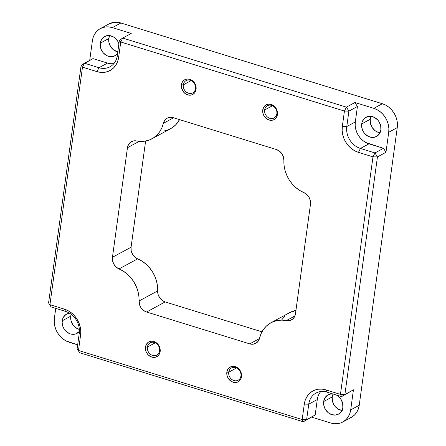 <?xml version="1.0" encoding="UTF-8"?>
<svg xmlns="http://www.w3.org/2000/svg" width="446" height="446" viewBox="0 0 446 446"><rect width="100%" height="100%" fill="white"/><g stroke="black" fill="none" stroke-linecap="round" stroke-linejoin="round"><path stroke-width="0.67" d="M147.386 347.072A6.974 5.909 -118.4 0 0 152.604 355.434A6.974 5.909 -118.4 0 0 159.59 350.84L160.164 351.576A8.385 7.103 61.6 0 1 151.763 357.101A8.385 7.103 61.6 0 1 145.496 347.044L147.386 347.072L155.253 342.818L147.386 347.072A6.974 5.909 61.6 0 1 150.174 342.823A6.974 5.909 61.6 0 1 156.836 343.849A6.974 5.909 61.6 0 1 159.59 350.84A6.974 5.909 61.6 0 1 156.808 355.088A6.974 5.909 61.6 0 1 150.146 354.063A6.974 5.909 61.6 0 1 147.386 347.072L145.496 347.044L146.461 344.24L148.395 342.205L151.01 341.246L152.448 341.229L155.308 342.115L156.624 342.98L158.77 345.405L160.014 348.421L160.231 350.015L159.819 353.054L159.2 354.386L157.265 356.421L154.65 357.374L153.212 357.391L150.352 356.51L147.866 354.531L146.137 351.755L145.496 347.044A8.385 7.103 61.6 0 1 153.898 341.524A8.385 7.103 61.6 0 1 160.164 351.576L159.59 350.84A6.974 5.909 -118.4 0 0 154.377 342.478A6.974 5.909 -118.4 0 0 147.386 347.072M228.731 372.193A6.974 5.909 -118.4 0 0 233.944 380.55A6.974 5.909 -118.4 0 0 240.935 375.956L241.509 376.697A8.385 7.103 61.6 0 1 233.107 382.222A8.385 7.103 61.6 0 1 226.836 372.165L228.731 372.193L236.592 367.939L228.731 372.193A6.974 5.909 61.6 0 1 231.513 367.939A6.974 5.909 61.6 0 1 238.175 368.965A6.974 5.909 61.6 0 1 240.935 375.956A6.974 5.909 61.6 0 1 238.153 380.209A6.974 5.909 61.6 0 1 231.491 379.184A6.974 5.909 61.6 0 1 228.731 372.193L226.836 372.165L227.806 369.355L229.74 367.32L232.349 366.367L235.243 366.64L236.653 367.231L240.115 370.526L241.576 375.131L241.509 376.697L240.545 379.507L239.68 380.644L237.361 382.166L234.557 382.512L231.697 381.631L228.229 378.336L226.986 375.32L226.836 372.165A8.385 7.103 61.6 0 1 235.243 366.64A8.385 7.103 61.6 0 1 241.509 376.697L240.935 375.956A6.974 5.909 -118.4 0 0 235.722 367.593A6.974 5.909 -118.4 0 0 228.731 372.193M264.651 109.978A6.974 5.909 -118.4 0 0 269.863 118.341A6.974 5.909 -118.4 0 0 276.855 113.747L277.429 114.483A8.385 7.103 61.6 0 1 269.027 120.007A8.385 7.103 61.6 0 1 262.755 109.956L264.651 109.978L272.512 105.724L264.651 109.978A6.974 5.909 61.6 0 1 267.433 105.73A6.974 5.909 61.6 0 1 274.095 106.756A6.974 5.909 61.6 0 1 276.855 113.747A6.974 5.909 61.6 0 1 274.067 117.995A6.974 5.909 61.6 0 1 267.405 116.969A6.974 5.909 61.6 0 1 264.651 109.978L262.755 109.956L263.725 107.146L265.66 105.111L268.269 104.158L271.157 104.431L272.567 105.022L276.035 108.317L277.496 112.922L277.077 115.96L275.6 118.43L274.524 119.327L273.281 119.957L270.477 120.303L267.617 119.416L264.149 116.127L262.906 113.106L262.755 109.956A8.385 7.103 61.6 0 1 271.157 104.431A8.385 7.103 61.6 0 1 277.429 114.483L276.855 113.747A6.974 5.909 -118.4 0 0 271.636 105.384A6.974 5.909 -118.4 0 0 264.651 109.978M183.306 84.863A6.974 5.909 -118.4 0 0 188.519 93.22A6.974 5.909 -118.4 0 0 195.51 88.626L196.084 89.367A8.385 7.103 61.6 0 1 187.682 94.892A8.385 7.103 61.6 0 1 181.416 84.835L183.306 84.863L191.167 80.609L183.306 84.863A6.974 5.909 61.6 0 1 186.088 80.609A6.974 5.909 61.6 0 1 192.75 81.635A6.974 5.909 61.6 0 1 195.51 88.626A6.974 5.909 61.6 0 1 192.728 92.879A6.974 5.909 61.6 0 1 186.066 91.854A6.974 5.909 61.6 0 1 183.306 84.863L181.416 84.835L182.381 82.025L184.315 79.99L186.93 79.037L189.818 79.31L191.228 79.901L194.69 83.196L196.151 87.801L196.084 89.367L195.119 92.177L194.255 93.314L191.936 94.836L189.132 95.182L186.272 94.296L183.785 92.316L181.561 87.99L181.416 84.835A8.385 7.103 61.6 0 1 189.818 79.31A8.385 7.103 61.6 0 1 196.084 89.367L195.51 88.626A6.974 5.909 -118.4 0 0 190.297 80.263A6.974 5.909 -118.4 0 0 183.306 84.863M342.299 410.443L338.559 409.289L335.308 406.696L334.032 404.985L332.404 401.038L332.209 396.918A10.96 9.282 -118.4 0 1 333.067 394.008L332.209 396.918L323.673 401.534L323.868 405.659L325.496 409.601L328.306 412.767L331.869 414.674L335.643 415.036L339.055 413.788L341.586 411.128L342.846 407.454L342.651 403.335L341.028 399.393L338.219 396.226L336.384 395.028A10.96 9.282 61.6 0 1 342.846 407.454A10.96 9.282 61.6 0 1 338.475 414.133A10.96 9.282 61.6 0 1 328.005 412.522A10.96 9.282 61.6 0 1 323.673 401.534L332.209 396.918A10.96 9.282 -118.4 0 0 341.976 410.404M371.111 116.334L370.241 119.283L361.706 123.899A10.96 9.282 61.6 0 1 366.077 117.226A10.96 9.282 61.6 0 1 376.547 118.837A10.96 9.282 61.6 0 1 380.878 129.819A10.96 9.282 61.6 0 1 376.508 136.498A10.96 9.282 61.6 0 1 366.038 134.887A10.96 9.282 61.6 0 1 361.706 123.899L370.241 119.283A10.96 9.282 -118.4 0 0 380.003 132.769M108.779 38.546A10.96 9.282 -118.4 0 0 117.794 51.898L113.412 49.774L110.602 46.607L108.975 42.665L108.779 38.546L100.244 43.162L108.779 38.546L109.655 35.596A10.96 9.282 -118.4 0 0 108.779 38.546M117.554 53.626A10.96 9.282 61.6 0 1 115.046 55.761A10.96 9.282 61.6 0 1 104.576 54.144A10.96 9.282 61.6 0 1 100.244 43.162A10.96 9.282 61.6 0 1 104.62 36.483A10.96 9.282 61.6 0 1 118.904 43.803L117.599 41.015L114.789 37.849L113.072 36.711L109.331 35.557L107.453 35.585L104.041 36.828L101.51 39.488L100.244 43.162L100.439 47.282L101.086 49.316L103.349 52.94L106.594 55.527L108.439 56.302L112.214 56.659L115.626 55.41L117.554 53.626M71.182 314.318A10.96 9.282 -118.4 0 0 70.747 316.181A10.96 9.282 -118.4 0 0 79.366 329.438L75.38 327.409L72.57 324.242L70.942 320.3L70.747 316.181L62.217 320.797L70.747 316.181L71.204 314.246M79.405 331.411A10.96 9.282 61.6 0 1 77.013 333.391A10.96 9.282 61.6 0 1 66.543 331.779A10.96 9.282 61.6 0 1 62.217 320.797A10.96 9.282 61.6 0 1 66.588 314.118A10.96 9.282 61.6 0 1 69.554 313.203L66.008 314.463L63.477 317.123L62.669 318.868L62.128 322.837L63.053 326.951L64.034 328.858L66.844 332.03L70.407 333.937L72.302 334.316L75.971 333.864L79.405 331.411M157.644 290.926A29.882 25.316 -118.4 0 0 137.647 258.847L119.026 268.921A29.882 25.316 61.6 0 1 139.024 301L157.644 290.926A9.963 8.441 -118.4 0 0 165.176 301.931L146.556 312.005L249.743 343.872L259.455 338.62L249.743 343.872L146.556 312.005A9.963 8.441 61.6 0 1 139.024 301L157.644 290.926L158.09 294.449L159.657 297.733L162.127 300.342L165.176 301.931L146.556 312.005L143.506 310.422L141.036 307.807L139.47 304.523L138.84 296.077L137.881 291.143L136.192 286.343L133.806 281.816L130.801 277.702L127.266 274.112L123.302 271.157L119.026 268.921A9.963 8.441 61.6 0 1 112.448 257.292L131.063 247.218L145.613 141.025L131.063 247.218A9.963 8.441 -118.4 0 0 137.647 258.847L119.026 268.921L116.099 267.031L113.847 264.199L112.57 260.798L112.448 257.292L131.063 247.218L131.191 250.724L131.693 252.469L133.488 255.636L136.119 258.039L141.923 261.083L145.887 264.038L149.421 267.628L152.426 271.742L154.807 276.269L156.501 281.064L157.455 285.998L157.644 290.926M261.986 331.83L165.176 301.931L261.986 331.83M295.932 310.433A29.882 25.316 -118.4 0 0 289.593 312.674L270.973 322.748A29.882 25.316 61.6 0 1 286.36 320.596L294.901 315.98L286.36 320.596L281.844 320.117L277.429 320.484L273.236 321.689L269.395 323.69L266.017 326.433L263.196 329.839L261.022 333.809L259.555 338.219A29.882 25.316 61.6 0 1 270.973 322.748M295.469 313.811L310.477 204.24L295.469 313.811A9.963 8.441 61.6 0 1 291.494 319.882A9.963 8.441 61.6 0 1 286.36 320.596L289.549 320.596L292.364 319.325L294.427 316.961L295.469 313.811M303.893 192.605A29.882 25.316 61.6 0 1 283.896 160.532L284.085 165.455L285.039 170.389L286.733 175.189L289.114 179.716L292.119 183.83L295.653 187.415L299.617 190.37L303.893 192.605A9.963 8.441 61.6 0 1 310.477 204.24L310.349 200.733L309.078 197.333L306.826 194.501L303.893 192.605M276.369 149.527L173.176 117.66L276.369 149.527A9.963 8.441 61.6 0 1 283.896 160.532L283.45 157.009L281.889 153.725L279.413 151.11L276.369 149.527M151.952 138.784A29.882 25.316 61.6 0 1 136.56 140.936L141.075 141.415L145.496 141.047L149.689 139.843L153.53 137.842L156.908 135.099L159.724 131.693L161.898 127.723L163.364 123.313L173.578 117.783L163.364 123.313A29.882 25.316 61.6 0 1 151.952 138.784L170.573 128.71A29.882 25.316 -118.4 0 0 179.554 119.628L175.529 125.025L172.15 127.768L168.309 129.769L164.117 130.973M139.275 141.321L127.456 147.721L112.448 257.292L127.456 147.721A9.963 8.441 61.6 0 1 131.431 141.65A9.963 8.441 61.6 0 1 136.56 140.936L133.371 140.936L130.555 142.207L128.493 144.571L127.456 147.721L139.275 141.321M259.555 338.219A9.963 8.441 61.6 0 1 255.753 343.375A9.963 8.441 61.6 0 1 249.743 343.872L252.96 344.217L255.92 343.286L258.223 341.19L259.555 338.219M163.364 123.313A9.963 8.441 61.6 0 1 167.166 118.151A9.963 8.441 61.6 0 1 173.176 117.66L169.959 117.309L167.005 118.246L164.702 120.342L163.364 123.313M108.818 24.017L114.037 22.345L117.454 22.3L120.899 22.997L382.361 103.734L385.712 105.139L388.84 107.202L391.616 109.844L393.946 112.961L395.73 116.434L396.901 120.136L397.419 123.91L397.258 127.628L359.225 405.263L358.394 408.77L356.928 411.937L354.882 414.635L352.329 416.77L349.369 418.259M371.111 116.339A10.96 9.282 -118.4 0 0 370.241 119.283L370.436 123.403L372.059 127.35L374.869 130.516L376.586 131.654L380.327 132.808M281.816 319.765L284.637 316.359M289.51 312.713L296.044 310.41M100.35 28.6L108.885 23.978A19.925 16.881 -118.4 0 1 120.899 22.997L112.37 27.613L108.919 26.916L105.507 26.961L102.257 27.741L99.302 29.23L96.749 31.365L94.697 34.063L93.231 37.23L92.4 40.737L89.713 60.372L92.4 40.737A19.925 16.881 61.6 0 1 100.35 28.6A19.925 16.881 61.6 0 1 112.37 27.613L131.252 33.444L122.717 38.061L131.252 33.444L112.37 27.613L120.899 22.997L382.361 103.734L373.826 108.35A19.925 16.881 61.6 0 1 388.722 132.245L397.258 127.628A19.925 16.881 -118.4 0 0 382.361 103.734L373.826 108.35L354.944 102.519L346.408 107.14L122.717 38.061L119.389 40.246L117.276 55.672L118.63 57.411A21.581 18.286 61.6 0 1 96.999 71.628L98.973 67.703L84.45 63.221L82.477 67.145L84.45 63.221L92.985 58.604L107.508 63.087L92.985 58.604L81.122 65.406L82.477 67.145L96.999 71.628L98.973 67.703L107.508 63.087A18.264 15.471 -118.4 0 0 113.819 63.683L110.669 63.722L107.508 63.087L98.973 67.703A18.264 15.471 -118.4 0 0 117.276 55.672L118.63 57.411L120.743 41.985L119.389 40.246L117.276 55.672A18.264 15.471 61.6 0 1 109.989 66.8A18.264 15.471 61.6 0 1 98.973 67.703L84.45 63.221L81.122 65.406L48.581 302.94L51.067 306.92L49.935 304.674L51.067 306.92L65.59 311.408L64.464 309.162L49.935 304.674L82.477 67.145L81.122 65.406L48.581 302.94L51.067 306.92L65.59 311.408A18.264 15.471 61.6 0 1 79.243 333.307L77.13 348.733L79.617 352.714L303.308 421.793L315.171 414.986L317.284 399.56L308.749 404.182A18.264 15.471 61.6 0 1 316.036 393.054A18.264 15.471 61.6 0 1 327.052 392.145L341.575 396.633L353.438 389.826L341.575 396.633L340.449 394.387L372.984 156.858L358.461 152.37L354.826 150.848L351.442 148.613L348.432 145.753L345.912 142.374L343.978 138.611L342.712 134.603L342.149 130.511L342.322 126.486L344.435 111.065L120.743 41.985L118.63 57.411L117.733 61.208L116.144 64.637L113.92 67.569L111.154 69.877L107.954 71.488L104.436 72.336L100.735 72.38L96.999 71.628L82.477 67.145L49.935 304.674L64.464 309.162L68.093 310.684L71.477 312.919L74.488 315.779L77.007 319.158L78.942 322.921L80.213 326.929L80.771 331.021L80.598 335.046L78.485 350.467L302.182 419.547L304.295 404.121L305.192 400.324L306.781 396.895L309 393.963L311.765 391.649L314.971 390.044L318.489 389.196L322.185 389.152L325.92 389.904L340.449 394.387L325.92 389.904L327.052 392.145L341.575 396.633L353.438 389.826L344.903 394.448L377.444 156.914L385.974 152.298L388.722 132.245L397.258 127.628L359.225 405.263L350.69 409.88A19.925 16.881 61.6 0 1 342.74 422.022A19.925 16.881 61.6 0 1 330.726 423.003L311.843 417.172L330.726 423.003L334.177 423.7L337.589 423.655L340.839 422.875L343.794 421.392L346.347 419.257L348.393 416.553L349.865 413.386L350.69 409.88L353.438 389.826L350.69 409.88L359.225 405.263A19.925 16.881 -118.4 0 1 351.275 417.4L342.74 422.022M55.739 308.364L54.373 318.372L55.739 308.364M69.264 342.266A19.925 16.881 61.6 0 1 54.373 318.372L54.211 322.09L54.73 325.864L55.901 329.566L57.685 333.039L60.009 336.156L62.786 338.798L65.913 340.861L77.665 344.858L69.264 342.266M355.311 121.925L357.424 106.505L354.944 102.519L373.826 108.35L377.182 109.761L380.304 111.823L383.086 114.46L385.411 117.582L387.195 121.056L388.366 124.752L388.884 128.532L388.722 132.245L385.974 152.298L383.493 148.312L365.898 142.542L363.033 140.646L360.485 138.227L358.35 135.372L356.716 132.183L355.64 128.794L355.167 125.332L355.311 121.925A18.264 15.471 -118.4 0 0 368.97 143.829L360.435 148.446A18.264 15.471 61.6 0 1 346.782 126.547L355.311 121.925L346.782 126.547L348.895 111.121L357.424 106.505L355.311 121.925M361.706 123.899L361.901 128.024L363.529 131.966L364.806 133.683L368.056 136.27L371.797 137.424L373.676 137.401L377.087 136.153L379.618 133.493L380.878 129.819L380.683 125.7L379.055 121.758L377.779 120.041L374.528 117.454L370.788 116.3L367.125 116.752L364.098 118.742L362.163 121.97L361.706 123.899M323.673 401.534A10.96 9.282 61.6 0 1 328.044 394.861A10.96 9.282 61.6 0 1 332.878 393.946L330.882 393.957L327.47 395.206L324.939 397.865L323.673 401.534M320.741 391.555A18.264 15.471 -118.4 0 0 317.284 399.56L318.043 396.349L319.386 393.444M317.284 399.56L315.171 414.986L306.636 419.602L308.749 404.182L317.284 399.56M368.97 143.829L383.493 148.312L374.958 152.933L360.435 148.446L368.97 143.829M65.59 311.408L64.464 309.162A21.581 18.286 61.6 0 1 80.598 335.046L79.243 333.307A18.264 15.471 -118.4 0 0 65.59 311.408M80.598 335.046L79.243 333.307L77.13 348.733L78.485 350.467L80.598 335.046M78.485 350.467L77.13 348.733L79.617 352.714L78.485 350.467L79.617 352.714L303.308 421.793L315.171 414.986L303.308 421.793L302.182 419.547L78.485 350.467M302.182 419.547L303.308 421.793L306.636 419.602L302.182 419.547L306.636 419.602L308.749 404.182L304.295 404.121L302.182 419.547M122.717 38.061L119.389 40.246L120.743 41.985L122.717 38.061L120.743 41.985L344.435 111.065L346.408 107.14L122.717 38.061M308.749 404.182L304.295 404.121A21.581 18.286 61.6 0 1 325.92 389.904L327.052 392.145A18.264 15.471 -118.4 0 0 308.749 404.182M357.424 106.505L348.895 111.121L346.408 107.14L354.944 102.519L357.424 106.505M348.895 111.121L346.408 107.14L344.435 111.065L348.895 111.121L344.435 111.065L342.322 126.486L346.782 126.547L348.895 111.121M340.449 394.387L341.575 396.633L344.903 394.448L340.449 394.387L344.903 394.448L377.444 156.914L374.958 152.933L383.493 148.312L385.974 152.298L377.444 156.914L372.984 156.858L340.449 394.387M342.322 126.486L346.782 126.547A18.264 15.471 -118.4 0 0 360.435 148.446L358.461 152.37A21.581 18.286 61.6 0 1 342.322 126.486M372.984 156.858L377.444 156.914L374.958 152.933L372.984 156.858L374.958 152.933L360.435 148.446L358.461 152.37L372.984 156.858"/></g></svg>
